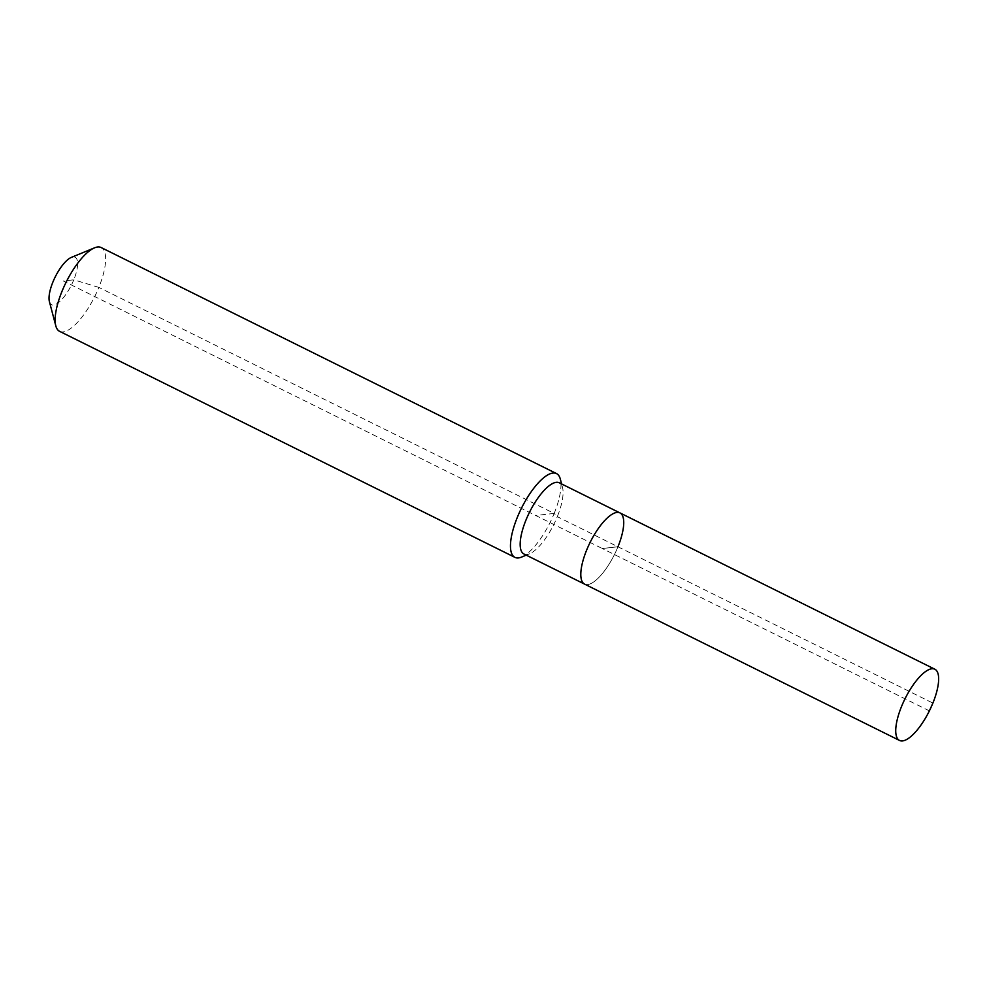 <?xml version="1.0" encoding="UTF-8"?>
<svg xmlns="http://www.w3.org/2000/svg" width="988" height="988" viewBox="0 0 988 988"><rect width="100%" height="100%" fill="white"/><g stroke="black" fill="none" stroke-linecap="round" stroke-linejoin="round"><path stroke-width="0.74" stroke-dasharray="4.94 3.71" d="M523.949 554.009A39.755 13.597 116.4 0 0 529.593 553.774A39.755 13.597 116.4 0 0 557.306 516.662L617.957 546.772A39.755 13.597 116.4 0 1 584.587 584.118A39.755 13.597 116.4 0 0 617.957 546.772A39.755 13.597 116.4 0 0 619.945 512.896M521.565 557.084A46.769 15.993 116.4 0 0 554.182 513.427L557.306 516.662A39.755 13.597 116.4 0 0 562.518 487.442A39.755 13.597 116.4 0 0 559.294 482.799M59.589 331.338A46.769 15.993 116.4 0 0 98.849 287.397L554.182 513.427A46.769 15.993 116.4 0 0 560.307 479.044M49.4 301.612A26.503 9.065 116.4 0 0 59.651 301.636A26.503 9.065 116.4 0 0 73.791 279.814L98.849 287.397A46.769 15.993 116.4 0 0 101.184 247.556M929.375 710.891L602.272 548.513L617.957 546.772L602.272 548.513L63.331 280.975L73.791 279.814A26.503 9.065 116.4 0 0 71.346 257.399M617.957 546.772L932.882 703.098M554.182 513.427L535.718 515.477M562.518 487.442L561.592 483.935M529.593 553.774L526.246 555.145"/><path stroke-width="1.48" d="M932.882 703.098A39.755 13.597 116.4 0 0 934.87 669.234A39.755 13.597 116.4 0 0 901.501 706.581A39.755 13.597 116.4 0 0 899.512 740.444A39.755 13.597 116.4 0 0 929.375 710.891A39.755 13.597 116.4 0 0 932.882 703.098L929.375 710.891M617.957 546.772A39.755 13.597 116.4 0 0 619.945 512.896A39.755 13.597 116.4 0 0 586.576 550.254A39.755 13.597 116.4 0 0 584.587 584.118L899.512 740.444M619.945 512.896L559.294 482.799A39.755 13.597 116.4 0 0 525.937 520.145A39.755 13.597 116.4 0 0 523.949 554.009L584.587 584.118A39.755 13.597 116.4 0 1 586.576 550.254A39.755 13.597 116.4 0 1 619.945 512.896L934.87 669.234M561.592 483.935L560.307 479.044A46.769 15.993 116.4 0 0 556.516 473.585A46.769 15.993 116.4 0 0 517.255 517.527A46.769 15.993 116.4 0 0 514.921 557.368A46.769 15.993 116.4 0 0 521.565 557.084L526.246 555.145M556.516 473.585L101.184 247.556A46.769 15.993 116.4 0 0 94.539 247.84A46.769 15.993 116.4 0 0 61.935 291.485A46.769 15.993 116.4 0 0 55.81 325.867A46.769 15.993 116.4 0 0 59.589 331.338L514.921 557.368M94.539 247.84L71.346 257.399A26.503 9.065 116.4 0 0 52.87 282.136A26.503 9.065 116.4 0 0 49.4 301.612L55.81 325.867"/></g></svg>
